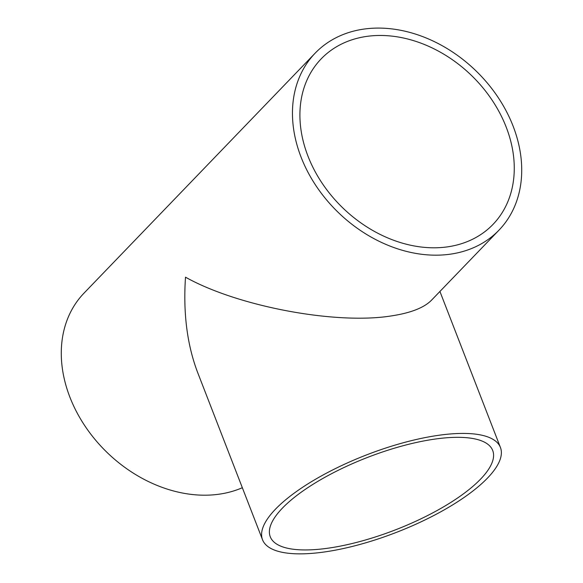 <?xml version="1.0" encoding="UTF-8"?>
<svg xmlns="http://www.w3.org/2000/svg" width="583" height="583" viewBox="0 0 583 583"><rect width="100%" height="100%" fill="white"/><g stroke="black" fill="none" stroke-linecap="round" stroke-linejoin="round"><path stroke-width="0.87" d="M433.883 439.232A119.296 38.813 158.8 0 0 317.728 481.434A119.296 38.813 158.8 0 0 270.264 536.783A119.296 38.813 158.8 0 0 329.082 548.042A119.296 38.813 158.8 0 0 445.244 505.847A119.296 38.813 158.8 0 0 492.708 450.499A119.296 38.813 158.8 0 0 433.883 439.232M325.445 551.824A127.59 41.517 158.8 0 0 449.675 506.693A127.59 41.517 158.8 0 0 500.44 447.496A127.59 41.517 158.8 0 0 437.527 435.457A127.59 41.517 158.8 0 0 313.29 480.581A127.59 41.517 158.8 0 0 262.532 539.778A127.59 41.517 158.8 0 0 325.445 551.824M262.532 539.778L197.608 372.399C187.121 344.735 183.084 312.998 185.503 277.18C237.594 306.374 335.633 324.855 391.171 315.942C410.57 313.02 424.009 307.788 431.471 300.238L498.99 230.147A127.59 98.76 43.9 0 0 497.62 96.676A127.59 98.76 43.9 0 0 363.464 29.15A127.59 98.76 43.9 0 0 315.192 53.119A127.59 98.76 43.9 0 0 316.562 186.596A127.59 98.76 43.9 0 0 450.717 254.115A127.59 98.76 43.9 0 0 498.99 230.147M315.192 53.119L84.01 293.14A127.59 98.76 43.9 0 0 85.38 426.61A127.59 98.76 43.9 0 0 219.536 494.136A127.59 98.76 43.9 0 0 242.339 487.723M447.882 246.806A119.296 92.34 43.9 0 0 493.014 224.397A119.296 92.34 43.9 0 0 491.731 99.598A119.296 92.34 43.9 0 0 366.299 36.459A119.296 92.34 43.9 0 0 321.167 58.876A119.296 92.34 43.9 0 0 322.443 183.667A119.296 92.34 43.9 0 0 447.882 246.806M439.925 291.471L500.44 447.496"/></g></svg>
